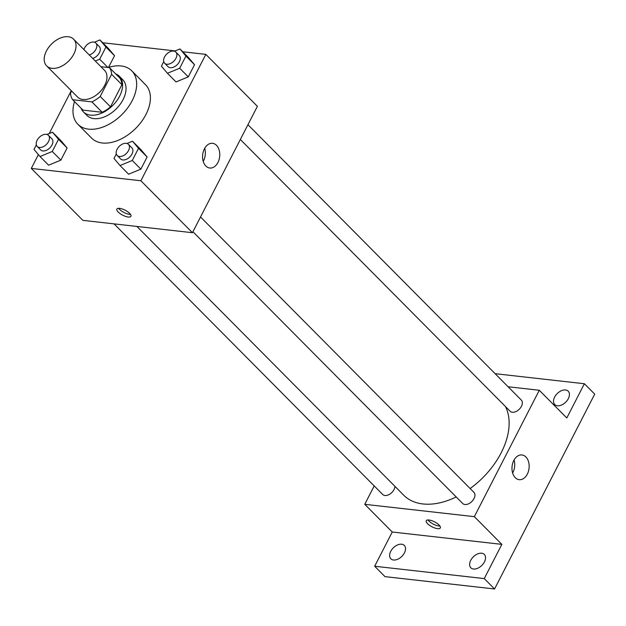 <?xml version="1.0" encoding="UTF-8"?>
<svg xmlns="http://www.w3.org/2000/svg" width="626" height="626" viewBox="0 0 626 626"><rect width="100%" height="100%" fill="white"/><g stroke="black" fill="none" stroke-linecap="round" stroke-linejoin="round"><path stroke-width="0.94" d="M52.005 68.328A18.968 12.066 135.2 0 1 46.66 65.894A18.968 12.066 135.2 0 1 51.622 43.961A18.968 12.066 135.2 0 1 73.586 39.164A18.968 12.066 135.2 0 1 71.544 57.725A18.968 12.066 135.2 0 1 52.005 68.328M73.586 39.164L104.526 70.331A18.968 12.066 135.2 0 1 102.484 88.892A18.968 12.066 135.2 0 1 82.945 99.495A18.968 12.066 135.2 0 1 77.601 97.061L46.66 65.894M109.472 67.663L119.785 78.047A24.484 15.572 135.2 0 1 121.913 84.666L110.52 106.835L100.207 96.451L111.6 74.283A24.484 15.572 135.2 0 0 109.472 67.663L100.927 66.7M71.607 91.02L70.527 93.11A24.484 15.572 135.2 0 0 72.663 99.73L91.881 101.889A24.484 15.572 135.2 0 0 100.207 96.451M72.663 99.73L82.968 110.113L102.194 112.281L91.881 101.889M110.52 106.835A24.484 15.572 135.2 0 1 102.194 112.281M81.036 108.165A25.298 16.088 -44.8 0 0 83.43 111.905A25.298 16.088 -44.8 0 0 112.711 105.504A25.298 16.088 -44.8 0 0 119.331 76.262A25.298 16.088 -44.8 0 0 115.607 73.845M119.331 76.262L122.766 79.721A25.298 16.088 135.2 0 1 120.035 104.479A25.298 16.088 135.2 0 1 93.986 118.611A25.298 16.088 135.2 0 1 86.865 115.364L83.43 111.905M121.913 84.666L111.6 74.283M108.212 67.522A37.943 24.132 135.2 0 1 131.742 70.816A37.943 24.132 135.2 0 1 127.649 107.938A37.943 24.132 135.2 0 1 88.579 129.144A37.943 24.132 135.2 0 1 77.89 124.277A37.943 24.132 135.2 0 1 74.494 101.576M131.742 70.816L145.49 84.666A37.943 24.132 135.2 0 1 141.398 121.788A37.943 24.132 135.2 0 1 102.328 142.994A37.943 24.132 135.2 0 1 91.639 138.127L77.89 124.277M95.293 61.027L99.691 59.212L105.943 47.052L114.535 55.706L108.517 67.42L114.535 55.706L108.533 48.593L99.933 39.939L94.416 42.216M163.746 61.638L161.422 66.168L167.424 73.273L176.023 81.936L188.277 76.881L194.529 64.721L188.52 57.608L179.928 48.953L174.404 51.23M38.397 154.606L31.3 168.417L140.881 180.765L205.837 54.376L182.729 51.77M175.155 50.917L102.734 42.756M71.254 90.668L49.211 133.565M36.339 144.888L34.007 149.418L40.017 156.523L48.609 165.186L60.871 160.131L67.115 147.971L61.113 140.858L52.521 132.203L46.997 134.48M116.334 153.902L114.002 158.433L120.012 165.538L128.604 174.2L140.858 169.145L147.11 156.985L141.1 149.872L132.509 141.218L126.984 143.495M205.837 54.376L257.396 106.318L192.44 232.708L82.867 220.36L31.3 168.417M192.44 232.708L140.881 180.765M205.852 166.015A12.434 8.545 -83.6 0 1 203.293 151.649A12.434 8.545 -83.6 0 1 212.566 143.307A12.434 8.545 -83.6 0 1 219.663 156.617A12.434 8.545 -83.6 0 1 209.78 168.018A12.434 8.545 -83.6 0 1 205.852 166.015M128.205 217.011A7.903 2.778 27.2 0 1 120.161 213.662A7.903 2.778 27.2 0 1 116.874 209.068A7.903 2.778 27.2 0 1 125.169 210.211A7.903 2.778 27.2 0 1 130.936 216.299A7.903 2.778 27.2 0 1 128.205 217.011M130.513 214.405A7.903 2.778 27.2 0 1 129.566 214.358A7.903 2.778 27.2 0 1 118.658 208.309M204.694 148.331A12.434 8.545 -83.6 0 1 203.223 161.367M456.205 496.95A68.046 43.28 135.2 0 1 422.902 503.953A68.046 43.28 135.2 0 1 403.739 495.229L136.906 226.448M505.495 406.571A68.046 43.28 135.2 0 1 470.134 488.546M192.933 231.753L462.7 503.5A7.903 5.031 -44.8 0 0 471.855 501.496A7.903 5.031 -44.8 0 0 473.921 492.357L200.531 216.972M394.951 486.371A7.903 5.031 135.2 0 1 384.935 495.495A7.903 5.031 135.2 0 1 382.713 494.485L114.065 223.873M247.951 124.707L521.341 400.092A7.903 5.031 135.2 0 1 520.488 407.831A7.903 5.031 135.2 0 1 512.35 412.244A7.903 5.031 135.2 0 1 510.12 411.235L240.353 139.488M374.207 485.917L364.762 504.313L474.336 516.653L539.291 390.264L508.093 386.751M484.25 578.588L494.563 588.98L384.982 576.632L374.669 566.24L484.25 578.588L501.841 544.362L474.336 516.653M364.762 504.313L392.259 532.014L374.669 566.24M494.563 588.98L594.7 394.13L584.387 383.738L495.119 373.683M539.291 390.264L566.796 417.972L584.387 383.738M515.245 477.669A12.434 8.545 -83.6 0 1 512.694 463.303A12.434 8.545 -83.6 0 1 521.959 454.953A12.434 8.545 -83.6 0 1 529.056 468.271A12.434 8.545 -83.6 0 1 519.173 479.672A12.434 8.545 -83.6 0 1 515.245 477.669M392.259 532.014L501.841 544.362M437.597 528.665A7.903 2.778 27.2 0 1 429.553 525.316A7.903 2.778 27.2 0 1 426.267 520.722A7.903 2.778 27.2 0 1 434.569 521.865A7.903 2.778 27.2 0 1 440.328 527.945A7.903 2.778 27.2 0 1 437.597 528.665M439.906 526.051A7.903 2.778 27.2 0 1 438.959 526.012A7.903 2.778 27.2 0 1 428.051 519.963M514.087 459.985A12.434 8.545 -83.6 0 1 512.616 473.013M568.322 398.645A9.484 6.033 135.2 0 1 554.746 404.553A9.484 6.033 135.2 0 1 557.226 393.59A9.484 6.033 135.2 0 1 568.205 391.187A9.484 6.033 135.2 0 1 568.322 398.645M404.427 552.883A9.484 6.033 135.2 0 1 390.851 558.791A9.484 6.033 135.2 0 1 393.331 547.828A9.484 6.033 135.2 0 1 404.31 545.426A9.484 6.033 135.2 0 1 404.427 552.883M484.422 561.898A9.484 6.033 135.2 0 1 470.838 567.805A9.484 6.033 135.2 0 1 473.326 556.843A9.484 6.033 135.2 0 1 484.305 554.44A9.484 6.033 135.2 0 1 484.422 561.898M120.012 165.538L132.266 160.491L138.518 148.323L132.509 141.218M128.432 144.348L131.867 147.806A7.903 5.031 135.2 0 1 131.014 155.545A7.903 5.031 135.2 0 1 122.876 159.959A7.903 5.031 135.2 0 1 120.646 158.949L117.211 155.483A7.903 5.031 135.2 0 1 119.276 146.343A7.903 5.031 135.2 0 1 128.432 144.348A7.903 5.031 135.2 0 1 127.579 152.079A7.903 5.031 135.2 0 1 119.441 156.5A7.903 5.031 135.2 0 1 117.211 155.483M128.604 174.2L140.858 169.145L132.266 160.491M140.858 169.145L147.11 156.985L138.518 148.323M147.11 156.985L141.1 149.872M167.424 73.273L179.685 68.226L185.93 56.058L179.928 48.953M175.851 52.083L179.286 55.542A7.903 5.031 135.2 0 1 178.433 63.281A7.903 5.031 135.2 0 1 170.295 67.694A7.903 5.031 135.2 0 1 168.065 66.685L164.63 63.218A7.903 5.031 135.2 0 1 166.696 54.079A7.903 5.031 135.2 0 1 175.851 52.083A7.903 5.031 135.2 0 1 174.998 59.814A7.903 5.031 135.2 0 1 166.852 64.235A7.903 5.031 135.2 0 1 164.63 63.218M176.023 81.936L188.277 76.881L179.685 68.226M188.277 76.881L194.529 64.721L185.93 56.058M194.529 64.721L188.52 57.608M40.017 156.523L52.271 151.476L58.523 139.316L52.521 132.203M48.437 135.333L51.88 138.8A7.903 5.031 135.2 0 1 51.027 146.531A7.903 5.031 135.2 0 1 42.881 150.944A7.903 5.031 135.2 0 1 40.659 149.935L37.224 146.468A7.903 5.031 135.2 0 1 39.289 137.337A7.903 5.031 135.2 0 1 48.437 135.333A7.903 5.031 135.2 0 1 47.584 143.064A7.903 5.031 135.2 0 1 39.446 147.486A7.903 5.031 135.2 0 1 37.224 146.468M48.609 165.186L60.871 160.131L52.271 151.476M60.871 160.131L67.115 147.971L58.523 139.316M67.115 147.971L61.113 140.858M105.943 47.052L99.933 39.939M83.907 49.556A7.903 5.031 135.2 0 1 89.369 43.069A7.903 5.031 135.2 0 1 95.856 43.069L99.291 46.535A7.903 5.031 135.2 0 1 99.244 53.014A7.903 5.031 135.2 0 1 92.718 58.437M107.907 67.483L99.691 59.212M114.535 55.706L108.533 48.593M95.856 43.069A7.903 5.031 135.2 0 1 95.809 49.556A7.903 5.031 135.2 0 1 89.283 54.971"/></g></svg>
